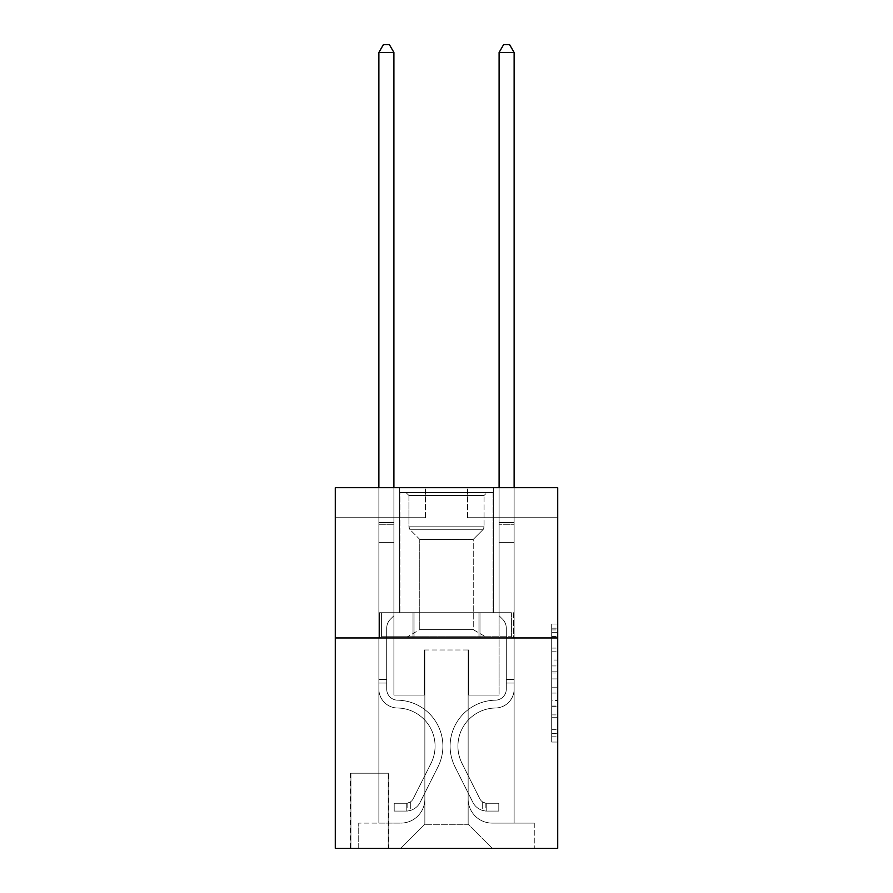 <?xml version="1.0" encoding="UTF-8"?>
<svg xmlns="http://www.w3.org/2000/svg" width="893" height="893" viewBox="0 0 893 893"><rect width="100%" height="100%" fill="white"/><g stroke="black" fill="none" stroke-linecap="round" stroke-linejoin="round"><path stroke-width="0.67" stroke-dasharray="4.46 3.35" d="M551.695 660.027L551.695 678.914L557.712 678.914L557.712 736.145L557.712 629.933L557.712 678.914L551.695 678.914L551.695 628.17L551.695 742.05L551.695 624.04L551.695 733.789L557.712 733.789L551.695 733.789L557.712 733.789L551.695 733.789L551.695 714.902L551.695 742.05L557.712 742.05L557.712 624.04L557.712 733.488L557.712 687.175L551.695 687.175L557.712 687.175L557.712 714.902L557.712 632.3L551.695 632.3L557.712 632.3L557.712 742.05L557.712 629.933L557.712 742.05L551.695 742.05L551.695 624.04L557.712 624.04L557.712 629.933L557.712 624.04L557.712 629.933L557.712 624.04L557.712 628.17L557.712 624.04L551.695 624.04L551.695 632.3L557.712 632.3L551.695 632.3L551.695 660.027L557.712 660.027M493.382 487.678L493.382 612.71L399.618 612.71L493.382 612.71L399.618 612.71L493.382 612.71L493.382 487.678L399.618 487.678L399.618 612.71L399.618 487.678L493.382 487.678M388.79 773.215L350.324 773.215L388.79 773.215L388.79 848.35L350.324 848.35L388.79 848.35M350.324 773.215L350.324 848.35M557.712 671.826L557.712 665.932L557.712 671.826L551.695 671.826L551.695 648.084L551.695 718.005L551.695 700.447L557.712 700.447L551.695 700.447L551.695 742.05L557.712 742.05L551.695 742.05L557.712 742.05L551.695 742.05L551.695 624.04L557.712 624.04L551.695 624.04L557.712 624.04L551.695 624.04L551.695 671.826L557.712 671.826M557.712 637.959L557.712 848.35L335.288 848.35L335.288 637.959L557.712 637.959L557.712 487.678L467.541 487.678L557.712 487.678L557.712 517.728L557.712 487.678L335.288 487.678L425.459 487.678L335.288 487.678L335.288 637.959L557.712 637.959L335.288 637.959M378.878 517.728L378.878 823.1L400.812 823.1A24.044 24.044 0 0 0 424.856 799.056L424.856 649.981L424.856 824.306L424.856 649.981L424.856 824.306L424.856 649.981L468.144 649.981L468.144 799.056A24.044 24.044 0 0 0 492.188 823.1L514.122 823.1L514.122 517.728L514.122 823.1L514.122 517.728L514.122 823.1L514.122 517.728L514.122 823.1L514.122 517.728L514.122 823.1L534.26 823.1L492.188 823.1L514.122 823.1L492.188 823.1L514.122 823.1L492.188 823.1L514.122 823.1L514.122 517.728L499.098 517.728L514.122 517.728L499.098 517.728L514.122 517.728L499.098 517.728L514.122 517.728L499.098 517.728L514.122 517.728L499.098 517.728L514.122 517.728L514.122 823.1L492.188 823.1A24.044 24.044 0 0 1 468.144 799.056A24.044 24.044 0 0 0 492.188 823.1A24.044 24.044 0 0 1 468.144 799.056A24.044 24.044 0 0 0 492.188 823.1A24.044 24.044 0 0 1 468.144 799.056A24.044 24.044 0 0 0 492.188 823.1A24.044 24.044 0 0 1 468.144 799.056L468.144 649.981L468.144 824.306L424.856 824.306L468.144 824.306L492.188 848.35L534.26 848.35L400.812 848.35L492.188 848.35L468.144 824.306L492.188 848.35L468.144 824.306L468.144 649.981L468.144 824.306L468.144 649.981L424.253 649.981L424.253 695.067L393.902 695.067L393.902 517.728L378.878 517.728L378.878 823.1L400.812 823.1A24.044 24.044 0 0 0 424.856 799.056L424.856 649.981L424.253 649.981L424.253 695.067L393.902 695.067L393.902 517.728L378.878 517.728L378.878 823.1L400.812 823.1L358.74 823.1L400.812 823.1L378.878 823.1L378.878 517.728L378.878 823.1L378.878 517.728L378.878 823.1L378.878 517.728L393.902 517.728L378.878 517.728L393.902 517.728L378.878 517.728L393.902 517.728L378.878 517.728L393.902 517.728L378.878 517.728L378.878 823.1L378.878 517.728M424.856 799.056L424.856 649.981L424.253 649.981L424.253 695.067L393.902 695.067L393.902 517.728L393.902 695.067L393.902 517.728L393.902 695.067L393.902 517.728L393.902 695.067L393.902 517.728L393.902 695.067L424.253 695.067L393.902 695.067L424.253 695.067L393.902 695.067L424.253 695.067L393.902 695.067L424.253 695.067L424.253 649.981L424.253 695.067L424.253 649.981L424.253 695.067L424.253 649.981L424.253 695.067L424.253 649.981L424.856 649.981L424.253 649.981L424.856 649.981L424.253 649.981L424.856 649.981L424.253 649.981L424.856 649.981L424.856 799.056A24.044 24.044 0 0 1 400.812 823.1A24.044 24.044 0 0 0 424.856 799.056A24.044 24.044 0 0 1 400.812 823.1A24.044 24.044 0 0 0 424.856 799.056A24.044 24.044 0 0 1 400.812 823.1A24.044 24.044 0 0 0 424.856 799.056M557.712 517.728L467.541 517.728L557.712 517.728M335.288 517.728L425.459 517.728L335.288 517.728L335.288 487.678L335.288 517.728M350.927 848.35L388.187 848.35L350.927 848.35L350.927 773.215L388.187 773.215L388.187 848.35L388.187 773.215L350.927 773.215L350.927 848.35M358.74 848.35L400.812 848.35L424.856 824.306L400.812 848.35L424.856 824.306L400.812 848.35L358.74 848.35L358.74 823.1L358.74 848.35M468.747 649.981L468.144 649.981L468.747 649.981L468.144 649.981L468.747 649.981L468.144 649.981L468.747 649.981L468.144 649.981L468.747 649.981L468.144 649.981L468.747 649.981L468.747 695.067L468.747 649.981M467.541 517.728L467.541 487.678L467.541 517.728M425.459 517.728L425.459 487.678L425.459 517.728M534.26 823.1L534.26 848.35L534.26 823.1M499.098 517.728L499.098 695.067L468.747 695.067L499.098 695.067L468.747 695.067L499.098 695.067L468.747 695.067L499.098 695.067L468.747 695.067L499.098 695.067L468.747 695.067L499.098 695.067L499.098 517.728M513.486 637.959L379.514 637.959L513.486 637.959L513.486 612.71L379.514 612.71L479.988 612.71L479.988 637.959L479.988 612.71L413.012 612.71L413.012 637.959L413.012 612.71L379.514 612.71L379.514 637.959L379.514 612.71L513.486 612.71L513.486 637.959M413.012 612.71L413.012 637.959L413.012 612.71M479.988 612.71L479.988 637.959L479.988 612.71M551.695 678.914L557.712 678.914L551.695 678.914M551.695 628.17L551.695 624.04L551.695 628.17L557.712 628.17L551.695 628.17M551.695 717.704L551.695 693.068L551.695 717.704L557.712 717.704L551.695 717.704M551.695 693.068L551.695 687.175L557.712 687.175L551.695 687.175L551.695 693.068L557.712 693.068L551.695 693.068M551.695 648.084L551.695 632.3L551.695 648.084L557.712 648.084L551.695 648.084M551.695 624.04L557.712 624.04L551.695 624.04L551.695 629.933L551.695 624.04L557.712 624.04M551.695 742.05L557.712 742.05L551.695 742.05L551.695 736.145L551.695 742.05M386.691 679.439L386.691 683.045L378.878 683.045L378.878 679.439L378.878 689.072L378.878 52.464L378.878 542.375L378.878 52.464L393.902 52.464L393.902 522.539L393.902 52.464L378.878 52.464L383.387 44.65L389.393 44.65L383.387 44.65L378.878 52.464L378.878 542.375L378.878 52.464L393.902 52.464L389.393 44.65L393.902 52.464L393.902 542.375L378.878 542.375L393.902 542.375L393.902 615.712L390.509 619.106A13.06 13.06 -8.7 0 0 386.691 628.337A13.06 13.06 171.3 0 1 390.509 619.106L393.902 615.712L393.902 52.464L378.878 52.464L383.387 44.65L389.393 44.65L383.387 44.65L378.878 52.464L378.878 689.072A18.932 18.932 -8.7 0 0 397.508 708.004A18.932 18.932 171.3 0 1 378.878 689.072L378.878 542.375L393.902 542.375L393.902 615.712L390.509 619.106A13.06 13.06 -8.2 0 0 386.691 628.337A13.06 13.06 171.8 0 1 390.509 619.106L393.902 615.712L393.902 542.375L378.878 542.375L378.878 689.072A18.932 18.932 -8.2 0 0 397.508 708.004A18.932 18.932 171.3 0 1 378.878 689.072L378.878 542.375L393.902 542.375L393.902 524.783L393.902 615.712L390.509 619.106A13.06 13.06 -8.2 0 0 386.691 628.337A13.06 13.06 171.8 0 1 390.509 619.106L393.902 615.712L393.902 542.375L378.878 542.375L378.878 689.072A18.932 18.932 -8.2 0 0 397.508 708.004A18.932 18.932 171.3 0 1 378.878 689.072L378.878 542.375L393.902 542.375L393.902 522.539L393.902 615.712L390.509 619.106A13.06 13.06 -8.2 0 0 386.691 628.337A13.06 13.06 171.8 0 1 390.509 619.106L393.902 615.712L393.902 542.375L378.878 542.375L378.878 689.072A18.932 18.932 -8.2 0 0 397.508 708.004A38.176 38.176 171.3 0 1 431.018 763.314A38.176 38.176 -8.7 0 0 397.508 708.004A18.932 18.932 171.8 0 1 378.878 689.072L378.878 542.375L393.902 542.375L393.902 52.464L389.393 44.65L393.902 52.464L393.902 615.712L390.509 619.106A13.06 13.06 -8.2 0 0 386.691 628.337A13.06 13.06 171.8 0 1 390.509 619.106L393.902 615.712L393.902 542.375L378.878 542.375L378.878 689.072L378.878 683.045L386.691 683.045L386.691 679.439L378.878 679.439L386.691 679.439L386.691 689.072L386.691 628.337L386.691 689.072A11.118 11.118 -8.7 0 0 397.631 700.19A11.118 11.118 171.3 0 1 386.691 689.072L386.691 628.337L386.691 689.072L386.691 679.439L378.878 679.439L386.691 679.439L386.691 689.072A11.118 11.118 -8.2 0 0 397.631 700.19A11.118 11.118 171.3 0 1 386.691 689.072L386.691 628.337L386.691 689.072A11.118 11.118 -8.2 0 0 397.631 700.19A11.118 11.118 171.3 0 1 386.691 689.072L386.691 628.337L386.691 689.072L386.691 679.439L378.878 679.439M406.226 811.078A15.929 15.929 -8.7 0 0 420.156 802.305L437.994 766.819A45.989 45.989 -8.7 0 0 397.631 700.19A45.989 45.989 171.3 0 1 437.994 766.819A45.989 45.989 -8.7 0 0 397.631 700.19A11.118 11.118 171.8 0 1 386.691 689.072A11.118 11.118 -8.2 0 0 397.631 700.19A11.118 11.118 171.8 0 1 386.691 689.072L386.691 628.337L386.691 689.072A11.118 11.118 -8.2 0 0 397.631 700.19A11.118 11.118 171.8 0 1 386.691 689.072A11.118 11.118 171.8 0 0 397.631 700.19A45.989 45.989 171.8 0 1 437.994 766.819A45.989 45.989 -8.7 0 0 397.631 700.19A11.118 11.118 171.8 0 1 386.691 689.072A11.118 11.118 171.8 0 0 397.631 700.19A45.989 45.989 171.8 0 1 437.994 766.819L420.156 802.305L437.994 766.819A45.989 45.989 -8.2 0 0 397.631 700.19A11.118 11.118 171.8 0 1 386.691 689.072A11.118 11.118 171.8 0 0 397.631 700.19A11.118 11.118 171.8 0 1 386.691 689.072A11.118 11.118 171.8 0 0 397.631 700.19A45.989 45.989 171.8 0 1 437.994 766.819A45.989 45.989 -8.2 0 0 397.631 700.19A11.118 11.118 171.8 0 1 386.691 689.072A11.118 11.118 171.8 0 0 397.631 700.19A45.989 45.989 171.8 0 1 437.994 766.819A45.989 45.989 -8.2 0 0 397.631 700.19A45.989 45.989 -8.2 0 1 437.994 766.819L420.156 802.305L437.994 766.819A45.989 45.989 -8.2 0 0 397.631 700.19A45.989 45.989 -8.2 0 1 437.994 766.819L420.156 802.305A15.929 15.929 171.3 0 1 410.735 810.342A15.929 15.929 -8.7 0 0 420.156 802.305L437.994 766.819A45.989 45.989 -8.2 0 0 397.631 700.19A45.989 45.989 -8.2 0 1 437.994 766.819A45.989 45.989 -8.2 0 0 397.631 700.19A45.989 45.989 -8.2 0 1 437.994 766.819L420.156 802.305L437.994 766.819A45.989 45.989 -8.2 0 0 397.631 700.19A45.989 45.989 -8.2 0 1 437.994 766.819L420.156 802.305A15.929 15.929 171.8 0 1 410.735 810.342C406.103 811.324 406.103 811.324 410.735 810.342C406.103 811.324 406.103 811.324 410.735 810.342A15.929 15.929 -8.2 0 0 420.156 802.305L437.994 766.819L420.156 802.305A15.929 15.929 171.8 0 1 410.735 810.342C406.103 811.324 406.103 811.324 410.735 810.342C406.103 811.324 406.103 811.324 410.735 810.342A15.929 15.929 -8.2 0 0 420.156 802.305L437.994 766.819L420.156 802.305A15.929 15.929 171.8 0 1 410.735 810.342C406.103 811.324 406.103 811.324 410.735 810.342C406.103 811.324 406.103 811.324 410.735 810.342A15.929 15.929 -8.2 0 0 420.156 802.305L437.994 766.819L420.156 802.305A15.929 15.929 171.8 0 1 410.735 810.342C406.103 811.324 406.103 811.324 410.735 810.342C406.103 811.324 406.103 811.324 410.735 810.342A15.929 15.929 -8.2 0 0 420.156 802.305A15.929 15.929 -8.7 0 1 406.226 811.078L406.226 803.265A8.115 8.115 -8.7 0 0 413.18 798.8L431.018 763.314A38.176 38.176 -8.7 0 0 397.508 708.004A18.932 18.932 171.8 0 1 378.878 689.072A18.932 18.932 -8.2 0 0 397.508 708.004A18.932 18.932 171.8 0 1 378.878 689.072A18.932 18.932 171.8 0 0 397.508 708.004A38.176 38.176 171.8 0 1 431.018 763.314A38.176 38.176 -8.7 0 0 397.508 708.004A18.932 18.932 171.8 0 1 378.878 689.072A18.932 18.932 171.8 0 0 397.508 708.004A38.176 38.176 171.8 0 1 431.018 763.314L413.18 798.8L431.018 763.314A38.176 38.176 -8.2 0 0 397.508 708.004A18.932 18.932 171.8 0 1 378.878 689.072A18.932 18.932 171.8 0 0 397.508 708.004A18.932 18.932 171.8 0 1 378.878 689.072A18.932 18.932 171.8 0 0 397.508 708.004A38.176 38.176 171.8 0 1 431.018 763.314A38.176 38.176 -8.2 0 0 397.508 708.004A18.932 18.932 171.8 0 1 378.878 689.072A18.932 18.932 171.8 0 0 397.508 708.004A38.176 38.176 171.8 0 1 431.018 763.314A38.176 38.176 -8.2 0 0 397.508 708.004A38.176 38.176 -8.2 0 1 431.018 763.314L413.18 798.8L431.018 763.314A38.176 38.176 -8.2 0 0 397.508 708.004A38.176 38.176 -8.2 0 1 431.018 763.314L413.18 798.8A8.115 8.115 171.3 0 1 410.735 801.691C406.181 803.778 406.181 803.778 410.735 801.691C406.181 803.778 406.181 803.778 410.735 801.691A8.115 8.115 -8.7 0 0 413.18 798.8L431.018 763.314A38.176 38.176 -8.2 0 0 397.508 708.004A38.176 38.176 -8.2 0 1 431.018 763.314A38.176 38.176 -8.2 0 0 397.508 708.004A38.176 38.176 -8.2 0 1 431.018 763.314L413.18 798.8L431.018 763.314A38.176 38.176 -8.2 0 0 397.508 708.004A38.176 38.176 -8.2 0 1 431.018 763.314L413.18 798.8A8.115 8.115 171.8 0 1 410.735 801.691C406.181 803.778 406.181 803.778 410.735 801.691C406.181 803.778 406.181 803.778 410.735 801.691A8.115 8.115 -8.2 0 0 413.18 798.8L431.018 763.314L413.18 798.8A8.115 8.115 171.8 0 1 410.735 801.691C406.181 803.778 406.181 803.778 410.735 801.691C406.181 803.778 406.181 803.778 410.735 801.691A8.115 8.115 -8.2 0 0 413.18 798.8L431.018 763.314L413.18 798.8A8.115 8.115 171.8 0 1 410.735 801.691C406.181 803.778 406.181 803.778 410.735 801.691C406.181 803.778 406.181 803.778 410.735 801.691A8.115 8.115 -8.2 0 0 413.18 798.8L431.018 763.314L413.18 798.8A8.115 8.115 171.8 0 1 410.735 801.691C406.181 803.778 406.181 803.778 410.735 801.691C406.181 803.778 406.181 803.778 410.735 801.691A8.115 8.115 -8.2 0 0 413.18 798.8A8.115 8.115 -8.7 0 1 406.226 803.265L406.226 811.078L394.204 811.078L406.226 811.078A15.929 15.929 -8.2 0 0 420.156 802.305A15.929 15.929 -8.2 0 1 406.226 811.078L406.226 803.265L394.204 803.265L406.226 803.265A8.115 8.115 -8.2 0 0 413.18 798.8A8.115 8.115 -8.2 0 1 406.226 803.265L406.226 811.078L394.204 811.078L394.204 803.265L394.204 811.078L406.226 811.078A15.929 15.929 -8.2 0 0 420.156 802.305A15.929 15.929 -8.2 0 1 406.226 811.078L406.226 803.265L394.204 803.265L406.226 803.265A8.115 8.115 -8.2 0 0 413.18 798.8A8.115 8.115 -8.2 0 1 406.226 803.265L406.226 811.078L394.204 811.078L394.204 803.265L394.204 811.078L406.226 811.078A15.929 15.929 -8.2 0 0 420.156 802.305A15.929 15.929 -8.2 0 1 406.226 811.078L406.226 803.265L394.204 803.265L406.226 803.265A8.115 8.115 -8.2 0 0 413.18 798.8A8.115 8.115 -8.2 0 1 406.226 803.265L406.226 811.078L394.204 811.078L394.204 803.265L394.204 811.078L406.226 811.078A15.929 15.929 -8.2 0 0 420.156 802.305A15.929 15.929 -8.2 0 1 406.226 811.078L406.226 803.265L394.204 803.265L406.226 803.265A8.115 8.115 -8.2 0 0 413.18 798.8A8.115 8.115 -8.2 0 1 406.226 803.265L406.226 811.078L394.204 811.078L394.204 803.265L394.204 811.078L406.226 811.078M506.309 679.439L506.309 683.045L514.122 683.045L514.122 679.439L514.122 689.072L514.122 52.464L514.122 542.375L514.122 52.464L499.098 52.464L499.098 522.539L499.098 52.464L514.122 52.464L509.613 44.65L503.607 44.65L509.613 44.65L514.122 52.464L514.122 542.375L514.122 52.464L499.098 52.464L503.607 44.65L499.098 52.464L499.098 542.375L514.122 542.375L499.098 542.375L499.098 615.712L502.491 619.106A13.06 13.06 8.7 0 1 506.309 628.337A13.06 13.06 -171.3 0 0 502.491 619.106L499.098 615.712L499.098 52.464L514.122 52.464L509.613 44.65L503.607 44.65L509.613 44.65L514.122 52.464L514.122 689.072A18.932 18.932 8.7 0 1 495.492 708.004A18.932 18.932 -171.3 0 0 514.122 689.072L514.122 542.375L499.098 542.375L499.098 615.712L502.491 619.106A13.06 13.06 8.2 0 1 506.309 628.337A13.06 13.06 -171.8 0 0 502.491 619.106L499.098 615.712L499.098 542.375L514.122 542.375L514.122 689.072A18.932 18.932 8.2 0 1 495.492 708.004A18.932 18.932 -171.3 0 0 514.122 689.072L514.122 542.375L499.098 542.375L499.098 524.783L499.098 615.712L502.491 619.106A13.06 13.06 8.2 0 1 506.309 628.337A13.06 13.06 -171.8 0 0 502.491 619.106L499.098 615.712L499.098 542.375L514.122 542.375L514.122 689.072A18.932 18.932 8.2 0 1 495.492 708.004A18.932 18.932 -171.3 0 0 514.122 689.072L514.122 542.375L499.098 542.375L499.098 522.539L499.098 615.712L502.491 619.106A13.06 13.06 8.2 0 1 506.309 628.337A13.06 13.06 -171.8 0 0 502.491 619.106L499.098 615.712L499.098 542.375L514.122 542.375L514.122 689.072A18.932 18.932 8.2 0 1 495.492 708.004A38.176 38.176 -171.3 0 0 461.982 763.314A38.176 38.176 8.7 0 1 495.492 708.004A18.932 18.932 -171.8 0 0 514.122 689.072L514.122 542.375L499.098 542.375L499.098 52.464L503.607 44.65L499.098 52.464L499.098 615.712L502.491 619.106A13.06 13.06 8.2 0 1 506.309 628.337A13.06 13.06 -171.8 0 0 502.491 619.106L499.098 615.712L499.098 542.375L514.122 542.375L514.122 689.072L514.122 683.045L506.309 683.045L506.309 679.439L514.122 679.439L506.309 679.439L506.309 689.072L506.309 628.337L506.309 689.072A11.118 11.118 8.7 0 1 495.369 700.19A11.118 11.118 -171.3 0 0 506.309 689.072L506.309 628.337L506.309 689.072L506.309 679.439L514.122 679.439L506.309 679.439L506.309 689.072A11.118 11.118 8.2 0 1 495.369 700.19A11.118 11.118 -171.3 0 0 506.309 689.072L506.309 628.337L506.309 689.072A11.118 11.118 8.2 0 1 495.369 700.19A11.118 11.118 -171.3 0 0 506.309 689.072L506.309 628.337L506.309 689.072L506.309 679.439L514.122 679.439M486.774 811.078A15.929 15.929 8.7 0 1 472.844 802.305L455.006 766.819A45.989 45.989 8.7 0 1 495.369 700.19A45.989 45.989 -171.3 0 0 455.006 766.819A45.989 45.989 8.7 0 1 495.369 700.19A11.118 11.118 -171.8 0 0 506.309 689.072A11.118 11.118 8.2 0 1 495.369 700.19A11.118 11.118 -171.8 0 0 506.309 689.072L506.309 628.337L506.309 689.072A11.118 11.118 8.2 0 1 495.369 700.19A11.118 11.118 -171.8 0 0 506.309 689.072A11.118 11.118 -171.8 0 1 495.369 700.19A45.989 45.989 -171.8 0 0 455.006 766.819A45.989 45.989 8.7 0 1 495.369 700.19A11.118 11.118 -171.8 0 0 506.309 689.072A11.118 11.118 -171.8 0 1 495.369 700.19A45.989 45.989 -171.8 0 0 455.006 766.819L472.844 802.305L455.006 766.819A45.989 45.989 8.2 0 1 495.369 700.19A11.118 11.118 -171.8 0 0 506.309 689.072A11.118 11.118 -171.8 0 1 495.369 700.19A11.118 11.118 -171.8 0 0 506.309 689.072A11.118 11.118 -171.8 0 1 495.369 700.19A45.989 45.989 -171.8 0 0 455.006 766.819A45.989 45.989 8.2 0 1 495.369 700.19A11.118 11.118 -171.8 0 0 506.309 689.072A11.118 11.118 -171.8 0 1 495.369 700.19A45.989 45.989 -171.8 0 0 455.006 766.819A45.989 45.989 8.2 0 1 495.369 700.19A45.989 45.989 8.2 0 0 455.006 766.819L472.844 802.305L455.006 766.819A45.989 45.989 8.2 0 1 495.369 700.19A45.989 45.989 8.2 0 0 455.006 766.819L472.844 802.305A15.929 15.929 -171.3 0 0 482.265 810.342A15.929 15.929 8.7 0 1 472.844 802.305L455.006 766.819A45.989 45.989 8.2 0 1 495.369 700.19A45.989 45.989 8.2 0 0 455.006 766.819A45.989 45.989 8.2 0 1 495.369 700.19A45.989 45.989 8.2 0 0 455.006 766.819L472.844 802.305L455.006 766.819A45.989 45.989 8.2 0 1 495.369 700.19A45.989 45.989 8.2 0 0 455.006 766.819L472.844 802.305A15.929 15.929 -171.8 0 0 482.265 810.342C486.897 811.324 486.897 811.324 482.265 810.342C486.897 811.324 486.897 811.324 482.265 810.342A15.929 15.929 8.2 0 1 472.844 802.305L455.006 766.819L472.844 802.305A15.929 15.929 -171.8 0 0 482.265 810.342C486.897 811.324 486.897 811.324 482.265 810.342C486.897 811.324 486.897 811.324 482.265 810.342A15.929 15.929 8.2 0 1 472.844 802.305L455.006 766.819L472.844 802.305A15.929 15.929 -171.8 0 0 482.265 810.342C486.897 811.324 486.897 811.324 482.265 810.342C486.897 811.324 486.897 811.324 482.265 810.342A15.929 15.929 8.2 0 1 472.844 802.305L455.006 766.819L472.844 802.305A15.929 15.929 -171.8 0 0 482.265 810.342C486.897 811.324 486.897 811.324 482.265 810.342C486.897 811.324 486.897 811.324 482.265 810.342A15.929 15.929 8.2 0 1 472.844 802.305A15.929 15.929 8.7 0 0 486.774 811.078L486.774 803.265A8.115 8.115 8.7 0 1 479.82 798.8L461.982 763.314A38.176 38.176 8.7 0 1 495.492 708.004A18.932 18.932 -171.8 0 0 514.122 689.072A18.932 18.932 8.2 0 1 495.492 708.004A18.932 18.932 -171.8 0 0 514.122 689.072A18.932 18.932 -171.8 0 1 495.492 708.004A38.176 38.176 -171.8 0 0 461.982 763.314A38.176 38.176 8.7 0 1 495.492 708.004A18.932 18.932 -171.8 0 0 514.122 689.072A18.932 18.932 -171.8 0 1 495.492 708.004A38.176 38.176 -171.8 0 0 461.982 763.314L479.82 798.8L461.982 763.314A38.176 38.176 8.2 0 1 495.492 708.004A18.932 18.932 -171.8 0 0 514.122 689.072A18.932 18.932 -171.8 0 1 495.492 708.004A18.932 18.932 -171.8 0 0 514.122 689.072A18.932 18.932 -171.8 0 1 495.492 708.004A38.176 38.176 -171.8 0 0 461.982 763.314A38.176 38.176 8.2 0 1 495.492 708.004A18.932 18.932 -171.8 0 0 514.122 689.072A18.932 18.932 -171.8 0 1 495.492 708.004A38.176 38.176 -171.8 0 0 461.982 763.314A38.176 38.176 8.2 0 1 495.492 708.004A38.176 38.176 8.2 0 0 461.982 763.314L479.82 798.8L461.982 763.314A38.176 38.176 8.2 0 1 495.492 708.004A38.176 38.176 8.2 0 0 461.982 763.314L479.82 798.8A8.115 8.115 -171.3 0 0 482.265 801.691C486.819 803.778 486.819 803.778 482.265 801.691C486.819 803.778 486.819 803.778 482.265 801.691A8.115 8.115 8.7 0 1 479.82 798.8L461.982 763.314A38.176 38.176 8.2 0 1 495.492 708.004A38.176 38.176 8.2 0 0 461.982 763.314A38.176 38.176 8.2 0 1 495.492 708.004A38.176 38.176 8.2 0 0 461.982 763.314L479.82 798.8L461.982 763.314A38.176 38.176 8.2 0 1 495.492 708.004A38.176 38.176 8.2 0 0 461.982 763.314L479.82 798.8A8.115 8.115 -171.8 0 0 482.265 801.691C486.819 803.778 486.819 803.778 482.265 801.691C486.819 803.778 486.819 803.778 482.265 801.691A8.115 8.115 8.2 0 1 479.82 798.8L461.982 763.314L479.82 798.8A8.115 8.115 -171.8 0 0 482.265 801.691C486.819 803.778 486.819 803.778 482.265 801.691C486.819 803.778 486.819 803.778 482.265 801.691A8.115 8.115 8.2 0 1 479.82 798.8L461.982 763.314L479.82 798.8A8.115 8.115 -171.8 0 0 482.265 801.691C486.819 803.778 486.819 803.778 482.265 801.691C486.819 803.778 486.819 803.778 482.265 801.691A8.115 8.115 8.2 0 1 479.82 798.8L461.982 763.314L479.82 798.8A8.115 8.115 -171.8 0 0 482.265 801.691C486.819 803.778 486.819 803.778 482.265 801.691C486.819 803.778 486.819 803.778 482.265 801.691A8.115 8.115 8.2 0 1 479.82 798.8A8.115 8.115 8.7 0 0 486.774 803.265L486.774 811.078L498.796 811.078L486.774 811.078A15.929 15.929 8.2 0 1 472.844 802.305A15.929 15.929 8.2 0 0 486.774 811.078L486.774 803.265L498.796 803.265L486.774 803.265A8.115 8.115 8.2 0 1 479.82 798.8A8.115 8.115 8.2 0 0 486.774 803.265L486.774 811.078L498.796 811.078L498.796 803.265L498.796 811.078L486.774 811.078A15.929 15.929 8.2 0 1 472.844 802.305A15.929 15.929 8.2 0 0 486.774 811.078L486.774 803.265L498.796 803.265L486.774 803.265A8.115 8.115 8.2 0 1 479.82 798.8A8.115 8.115 8.2 0 0 486.774 803.265L486.774 811.078L498.796 811.078L498.796 803.265L498.796 811.078L486.774 811.078A15.929 15.929 8.2 0 1 472.844 802.305A15.929 15.929 8.2 0 0 486.774 811.078L486.774 803.265L498.796 803.265L486.774 803.265A8.115 8.115 8.2 0 1 479.82 798.8A8.115 8.115 8.2 0 0 486.774 803.265L486.774 811.078L498.796 811.078L498.796 803.265L498.796 811.078L486.774 811.078A15.929 15.929 8.2 0 1 472.844 802.305A15.929 15.929 8.2 0 0 486.774 811.078L486.774 803.265L498.796 803.265L486.774 803.265A8.115 8.115 8.2 0 1 479.82 798.8A8.115 8.115 8.2 0 0 486.774 803.265L486.774 811.078L498.796 811.078L498.796 803.265L498.796 811.078L486.774 811.078M408.927 495.492L405.924 492.489L487.076 492.489L405.924 492.489L487.076 492.489L405.924 492.489L408.927 495.492L484.073 495.492L487.076 492.489L484.073 495.492L408.927 495.492L484.073 495.492L408.927 495.492L408.927 526.814L484.073 526.814L484.073 495.492L484.073 526.814L408.927 526.814L484.073 526.814L408.927 526.814L408.927 495.492M473.245 629.643L485.569 636.754L407.431 636.754L485.569 636.754L407.431 636.754L485.569 636.754L473.245 629.643L419.755 629.643L407.431 636.754L419.755 629.643L473.245 629.643L419.755 629.643L473.245 629.643L473.245 539.372L419.755 539.372L419.755 629.643L419.755 539.372L410.166 529.783A4.208 4.208 0 0 1 408.927 526.814L410.166 529.783L482.834 529.783A4.208 4.208 0 0 0 484.073 526.814L482.834 529.783L410.166 529.783L482.834 529.783L410.166 529.783L419.755 539.372L473.245 539.372L482.834 529.783L473.245 539.372L419.755 539.372L473.245 539.372L473.245 629.643M399.908 492.489L493.092 492.489L493.092 612.71L399.908 612.71L493.092 612.71L399.908 612.71L493.092 612.71L493.092 492.489L399.908 492.489L399.908 612.71L399.908 492.489L493.092 492.489L399.908 492.489M478.949 612.71L381.601 612.71L478.949 612.71L478.949 636.754L511.399 636.754L381.601 636.754L511.399 636.754L414.051 636.754L478.949 636.754L478.949 612.71L511.399 612.71L511.399 636.754L511.399 612.71L414.051 612.71L414.051 636.754L381.601 636.754L414.051 636.754L414.051 612.71L478.949 612.71L478.949 636.754L478.949 612.71M381.601 612.71L381.601 636.754L381.601 612.71L414.051 612.71L381.601 612.71M414.051 612.71L414.051 636.754L414.051 612.71M378.878 487.678L378.878 52.464L393.902 52.464L378.878 52.464L383.387 44.65L389.393 44.65L383.387 44.65L378.878 52.464L378.878 522.539L378.878 52.464L393.902 52.464L389.393 44.65L393.902 52.464L393.902 522.539L393.902 52.464L378.878 52.464L383.387 44.65L389.393 44.65L383.387 44.65L378.878 52.464L393.902 52.464L389.393 44.65L393.902 52.464L393.902 487.678M394.204 803.265L405.924 803.265L394.204 803.265L394.204 811.078L394.204 803.265M378.878 522.539L378.878 524.783L378.878 522.539L393.902 522.539L378.878 522.539M410.735 810.342C406.103 811.324 406.103 811.324 410.735 810.342C406.103 811.324 406.103 811.324 410.735 810.342L410.735 801.691L410.735 810.342M393.902 52.464L389.393 44.65L383.387 44.65L378.878 52.464M499.098 487.678L499.098 522.539L514.122 522.539L499.098 522.539L514.122 522.539L499.098 522.539L514.122 522.539L499.098 522.539L514.122 522.539L499.098 522.539L514.122 522.539L499.098 522.539L499.098 524.783L499.098 52.464L503.607 44.65L499.098 52.464L514.122 52.464L499.098 52.464L514.122 52.464L509.613 44.65L503.607 44.65L509.613 44.65L514.122 52.464L514.122 522.539L514.122 52.464L499.098 52.464L503.607 44.65L499.098 52.464L499.098 522.539L499.098 52.464L514.122 52.464L509.613 44.65L503.607 44.65L509.613 44.65L514.122 52.464L514.122 487.678M498.796 803.265L487.076 803.265L498.796 803.265L498.796 811.078L498.796 803.265M482.265 810.342C486.897 811.324 486.897 811.324 482.265 810.342C486.897 811.324 486.897 811.324 482.265 810.342L482.265 801.691L482.265 810.342M499.098 524.783L499.098 542.375L499.098 524.783L514.122 524.783L499.098 524.783M514.122 52.464L509.613 44.65L503.607 44.65L499.098 52.464M551.695 714.902L557.712 714.902L551.695 714.902M551.695 706.05L557.712 706.05M551.695 651.176L557.712 651.176L551.695 651.176M551.695 629.933L557.712 629.933M551.695 736.145L557.712 736.145M551.695 729.659L557.712 729.659M551.695 636.43L557.712 636.43M551.695 673.009L557.712 673.009L551.695 673.009M551.695 706.352L557.712 706.352L551.695 706.352M551.695 718.005L557.712 718.005L551.695 718.005M551.695 665.932L557.712 665.932L551.695 665.932M378.878 524.783L393.902 524.783L378.878 524.783M386.691 683.045L378.878 683.045L386.691 683.045M506.309 683.045L514.122 683.045L506.309 683.045M551.695 733.488L557.712 733.488M551.695 733.789L557.712 733.789M551.695 632.3L557.712 632.3M407.13 803.175L407.13 811.034M485.87 803.175L485.87 811.034"/><path stroke-width="1.34" d="M557.712 637.959L557.712 848.35L335.288 848.35L335.288 487.678L557.712 487.678L557.712 637.959L335.288 637.959M393.902 487.678L393.902 52.464L378.878 52.464L378.878 487.678M378.878 52.464L383.387 44.65L389.393 44.65L393.902 52.464M514.122 487.678L514.122 52.464L499.098 52.464L499.098 487.678M499.098 52.464L503.607 44.65L509.613 44.65L514.122 52.464"/></g></svg>
